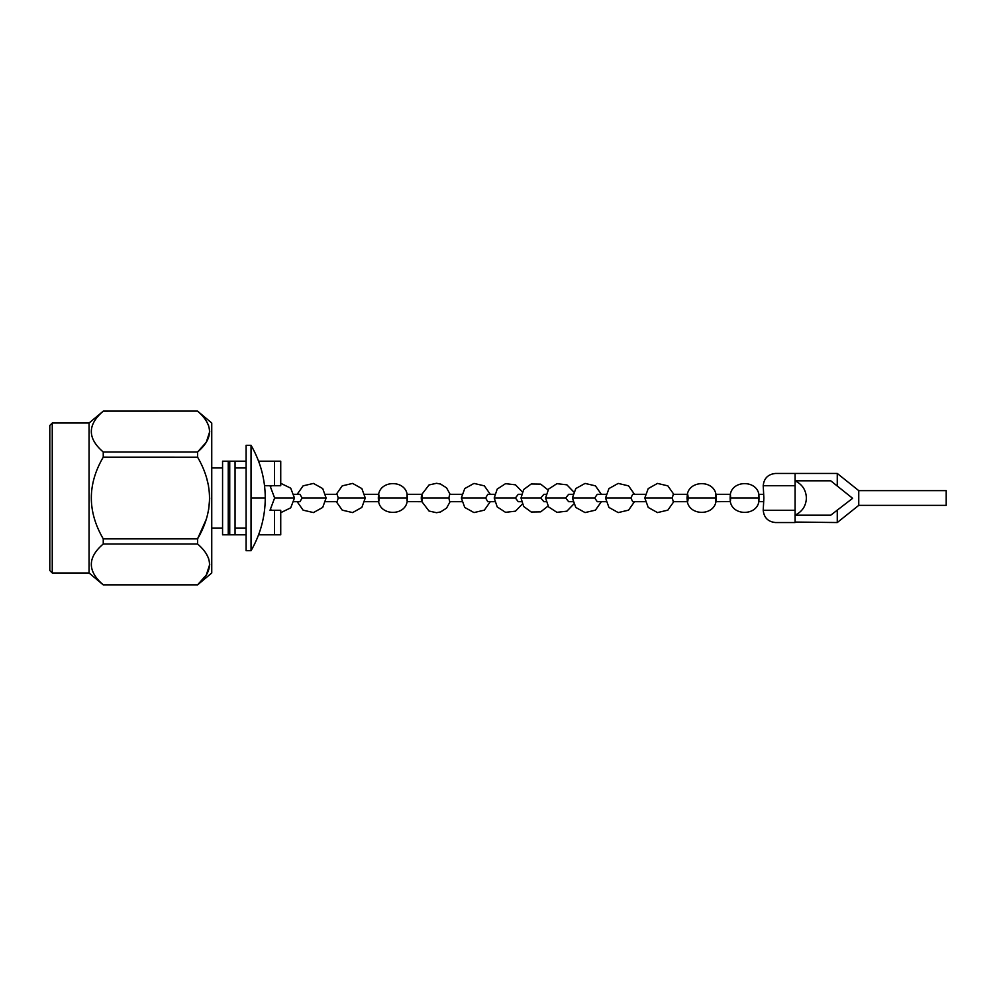<?xml version="1.0" encoding="UTF-8"?>
<svg xmlns="http://www.w3.org/2000/svg" width="996" height="996" viewBox="0 0 996 996"><rect width="100%" height="100%" fill="white"/><g stroke="black" fill="none" stroke-linecap="round" stroke-linejoin="round"><path stroke-width="1.49" d="M251.042 498L251.042 445.299L246.099 445.299L246.099 550.701L251.042 550.701L251.042 498L265.26 498C265.173 516.824 260.429 534.391 251.042 550.701M294.007 501.685L299.958 501.685L302.112 498L299.958 494.315L294.007 494.315M325.667 501.685L337.071 501.685L338.267 498L337.071 494.315L325.667 494.315M421.744 501.685L407.14 501.648C404.886 516.053 380.572 515.94 378.542 501.337M406.978 498C407.078 502.756 407.165 502.756 407.24 498C407.165 493.244 407.078 493.244 406.978 498M378.306 498C378.567 502.756 378.841 502.756 379.115 498C378.841 493.244 378.567 493.244 378.306 498M461.783 501.685L449.719 501.685L448.847 498L449.719 494.315L461.783 494.315M422.267 498C421.906 502.756 421.569 502.756 421.246 498C421.569 493.244 421.906 493.244 422.267 498M494.663 501.685L487.766 501.685L485.637 498L487.766 494.315L494.663 494.315M521.456 501.685L518.269 501.685L515.38 498L518.269 494.315L521.456 494.315M546.045 501.685L543.878 501.685L540.778 498L543.878 494.315L546.045 494.315M572.849 501.685L568.654 501.685L565.666 498L568.654 494.315L572.849 494.315M605.991 501.685L597.264 501.685L594.699 498L597.264 494.315L605.991 494.315M646.08 501.685L632.697 501.685L630.904 498L632.697 494.315L646.08 494.315M687.589 501.685L673.271 501.685L672.288 498L673.271 494.315L687.589 494.315M716.261 498C715.962 502.743 715.663 502.743 715.365 498C715.663 493.257 715.962 493.257 716.261 498M688.186 498C687.788 502.743 687.402 502.743 687.003 498C687.402 493.257 687.788 493.257 688.186 498M715.813 501.685L730.317 501.573C732.533 515.965 756.624 515.965 758.865 501.635L763.621 501.685M758.989 498C758.89 502.743 758.79 502.743 758.703 498C758.79 493.257 758.89 493.257 758.989 498M730.603 498C730.454 502.743 730.292 502.743 730.143 498C730.292 493.257 730.454 493.257 730.603 498M222.569 467.958L211.75 467.958M222.569 528.042L211.75 528.042M246.099 467.958L235.056 467.958M246.099 528.042L235.056 528.042M229.74 467.958L228.246 467.958M229.74 528.042L228.246 528.042M258.574 534.802L280.735 534.802L280.735 510.263L270.924 510.263M258.574 461.198L274.46 461.198L274.46 485.737L264.538 485.737L270.924 485.737M763.21 510.263C763.969 517.696 768.053 521.78 775.486 522.539L795.107 522.539L795.107 510.263L763.21 510.263L763.882 498L763.21 485.737C763.969 478.304 768.053 474.221 775.486 473.461L837.263 473.461L858.751 490.642L858.751 505.358L946.2 505.358L946.2 490.642L858.751 490.642L858.751 505.358L837.263 522.539L795.107 522.053M52.253 423.014L49.8 425.466L49.8 570.534L52.253 572.986L52.253 423.014L89.055 423.014L103.248 411.161C87.349 424.744 87.349 438.365 103.248 452.022L103.248 457.139C87.349 484.305 87.349 511.533 103.248 538.861L103.248 543.978C87.349 557.561 87.349 571.181 103.248 584.839L197.569 584.839C213.48 571.256 213.48 557.635 197.569 543.978L103.248 543.978M52.253 572.986L89.055 572.986L89.055 423.014M89.055 572.986L103.248 584.889M197.569 584.889L211.75 572.986L211.75 423.014L197.569 411.111L103.248 411.161M209.733 431.592L206.297 442.199L197.569 452.022C213.48 438.439 213.48 424.819 197.569 411.161M103.248 452.022L197.569 452.022L197.582 457.176L103.248 457.139M206.284 519.24L197.569 538.861C213.48 511.707 213.48 484.467 197.569 457.139M103.248 538.861L197.569 538.861L197.569 543.978M103.248 411.111L197.569 411.111M94.396 442.012L95.803 444.079M206.284 553.788L208.625 558.432M209.733 564.408L206.297 575.016L197.569 584.839L103.248 584.839M206.284 476.76L208.625 486.06M209.733 498L208.625 509.927M206.284 420.972L208.625 425.628M421.744 494.315L407.127 494.315C404.886 479.948 380.572 480.06 378.542 494.663M763.621 494.315L758.865 494.365C756.624 480.035 732.533 480.035 730.317 494.427M795.107 515.181L830.751 515.181L852.626 498.311L830.751 480.819L795.107 480.819M795.107 473.947L795.107 485.737L763.21 485.737M795.107 510.263L795.107 485.737M228.246 534.802L228.246 461.198L222.569 461.198L222.569 534.802L246.099 534.802M235.056 534.802L235.056 461.198L229.74 461.198L229.74 534.802M235.056 461.198L246.099 461.198M274.46 461.198L280.735 461.198L280.735 485.737L274.46 485.737M228.246 461.198L229.74 461.198M280.735 512.691L290.708 507.836L294.48 498L274.622 498L270.016 510.263M297.157 501.685L303.095 510.151L313.454 512.579L322.704 507.437L326.128 498L302.112 498M336.299 501.685L342.238 510.151L352.596 512.579L361.847 507.437L365.271 498L338.267 498M407.24 498L379.115 498M448.847 498L421.246 498M485.637 498L461.322 498L464.746 507.45L473.996 512.579L484.355 510.151L490.293 501.685M515.38 498L494.203 498L497.216 506.927L505.545 512.33L515.492 511.172L522.315 504.101M540.778 498L520.995 498L523.659 506.454L531.192 512.006L540.654 511.869L548.012 506.105M565.666 498L545.571 498L548.584 506.927L556.926 512.33L566.873 511.172L573.696 504.101M594.699 498L572.376 498L575.8 507.45L585.063 512.579L595.421 510.151L601.36 501.685M630.904 498L605.531 498L608.954 507.45L618.205 512.579L628.576 510.151L634.502 501.685M672.288 498L644.798 498L648.234 507.45L657.485 512.579L667.843 510.151L673.782 501.685M715.365 498L687.003 498M758.703 498L730.143 498M837.263 473.461L837.263 486.023M837.263 509.977L837.263 522.539M274.46 510.263L274.46 534.802M251.042 445.299C260.429 461.609 265.173 479.176 265.26 498M270.613 509.541L271.609 510.263M450.117 501.685L446.532 508.147L440.543 511.956L436.522 512.703L429.015 511.035L421.482 501.125M716.024 501.237C714.045 516.252 688.846 515.965 687.228 500.864M795.007 515.169C802.228 511.72 806.025 506.005 806.399 498C806.025 489.995 802.228 484.28 795.007 480.831M364.349 501.685L378.704 501.685M270.016 485.737L274.622 498M294.48 498L290.708 488.165L280.735 483.309M271.609 485.737L270.613 486.459M326.128 498L322.704 488.563L313.454 483.421L303.095 485.849L297.157 494.315M365.271 498L361.847 488.563L352.596 483.421L342.238 485.849L336.299 494.315M364.349 494.315L378.704 494.315M450.117 494.315L446.532 487.841L440.543 484.044L436.522 483.297L429.015 484.965L421.482 494.875M490.293 494.315L484.355 485.849L473.996 483.421L464.746 488.563L461.322 498M522.315 491.9L515.492 484.828L505.545 483.67L497.216 489.073L494.203 498M548.012 489.895L540.654 484.131L531.192 483.994L523.659 489.546L520.995 498M573.696 491.9L566.873 484.828L556.926 483.67L548.584 489.073L545.571 498M601.36 494.315L595.421 485.849L585.063 483.421L575.8 488.563L572.376 498M634.502 494.315L628.563 485.849L618.205 483.421L608.954 488.563L605.531 498M673.782 494.315L667.843 485.849L657.485 483.421L648.234 488.563L644.798 498M716.024 494.763C714.045 479.748 688.834 480.035 687.228 495.137M715.813 494.315L730.379 494.315"/></g></svg>
